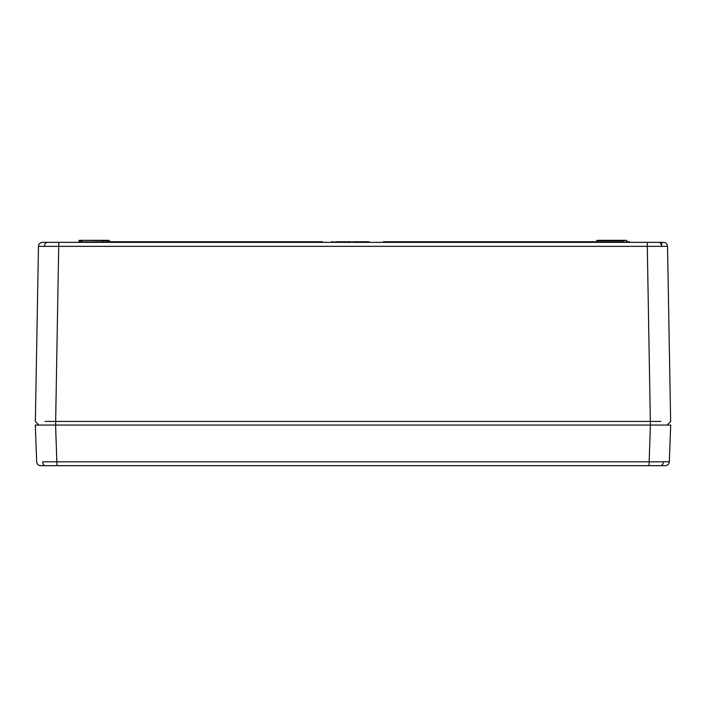 <?xml version="1.0" encoding="UTF-8"?>
<svg xmlns="http://www.w3.org/2000/svg" width="706" height="706" viewBox="0 0 706 706"><rect width="100%" height="100%" fill="white"/><g stroke="black" fill="none" stroke-linecap="round" stroke-linejoin="round"><path stroke-width="1.06" d="M670.7 425.065L669.323 461.759L663.384 461.821A4.059 2.868 90 0 1 660.516 465.669L40.736 465.669A4.059 4.059 0 0 1 36.677 461.759L35.3 425.065L670.7 425.065L55.589 425.065L56.965 465.669L45.06 465.669M35.3 425.065L55.589 425.065M45.484 465.669A4.059 2.868 90 0 1 42.616 461.821L663.384 461.821M669.323 461.759A4.059 4.059 0 0 1 665.264 465.669L660.516 465.669M661.513 246.323L661.963 242.361L647.225 242.361L663.463 242.361A4.059 4.059 0 0 1 667.523 246.35L38.477 246.35A4.059 4.059 0 0 1 42.536 242.361L647.225 242.361L650.341 421.438L660.922 421.411M69.197 242.361L64.855 242.361M109.368 240.728L79.381 240.331L108.962 240.331L103.738 240.331L103.314 241.964L109.386 241.964L108.962 240.331L106.35 240.331L108.962 240.331M624.007 242.361L627.052 241.964L626.619 240.331L599.65 240.331L602.262 240.331L603.092 242.361M351.094 242.361L351.076 241.752L350.997 242.361L349.073 241.752L349.091 242.361M349.073 241.752L342.666 241.752L342.666 242.361L341.175 241.752L341.166 242.361M45.078 421.411L55.659 421.438L58.774 242.361L44.037 242.361M35.362 421.438L38.839 425.065L35.362 421.438L38.477 246.35M55.659 425.065L55.659 421.438L650.341 421.438L650.341 425.065M667.523 246.35L670.638 421.438L667.161 425.065L670.638 421.438M602.262 240.331L597.038 240.331L596.614 241.964L624.007 241.964L624.007 240.728L596.632 240.728L599.65 240.331M629.47 242.361L629.461 241.752L629.655 242.361M629.461 241.752L627.634 241.752L627.652 242.361L627.043 241.752L627.546 241.752M628.755 241.752L628.737 242.361M627.634 241.752L626.372 241.752M364.949 241.752L363.705 241.752L363.705 242.361M363.705 241.752L363.299 242.361L363.281 241.752L360.872 241.752L360.872 242.361M369.123 242.361L369.114 241.752L366.776 241.752M367.076 242.361L367.076 241.752L368.497 241.752L368.417 242.361M355.745 241.752L354.288 241.752M356.742 242.361L356.724 241.752L352.815 241.752L352.823 242.361M359.301 241.752L356.362 241.752M343.31 241.752L343.31 242.361M340.892 242.361L340.874 241.752L335.359 241.752L335.332 242.361M367.076 241.752L364.587 241.752L364.57 242.361M365.196 241.752L365.214 242.361M365.302 241.752L365.311 242.361M368.497 241.752L368.488 242.361M361.366 241.752L358.021 241.752L358.013 242.361M352.815 241.752L352.188 242.361M352.912 241.752L352.921 242.361M354.686 241.752L354.686 242.361M356.036 241.752L356.027 242.361M356.115 241.752L356.098 242.361M350.988 241.752L349.823 241.752M350.723 242.361L350.714 241.752L350.088 242.361M344.272 241.752L344.263 242.361M346.628 241.752L346.628 242.361M345.163 241.752L344.546 241.752M342.666 241.752L342.083 241.752M343.248 241.752L343.257 242.361M338.439 242.361L338.439 241.752L336.691 241.752M336.074 241.752L336.065 242.361M333.417 242.361L333.409 241.752L331.705 241.752L331.688 242.361M332.791 241.752L332.782 242.361M596.614 241.752L383.464 241.752L383.446 242.361M109.386 241.752L322.536 241.752L322.554 242.361M650.411 425.065L649.035 465.669M36.677 461.759A4.059 4.059 0 0 0 40.736 465.669M81.993 242.361L81.993 240.728L78.975 240.728L79.381 240.331L78.948 241.964L103.314 241.964M47.293 242.361A4.059 2.868 90 0 0 44.425 246.323M658.707 242.361A4.059 2.868 90 0 1 661.575 246.323"/></g></svg>

